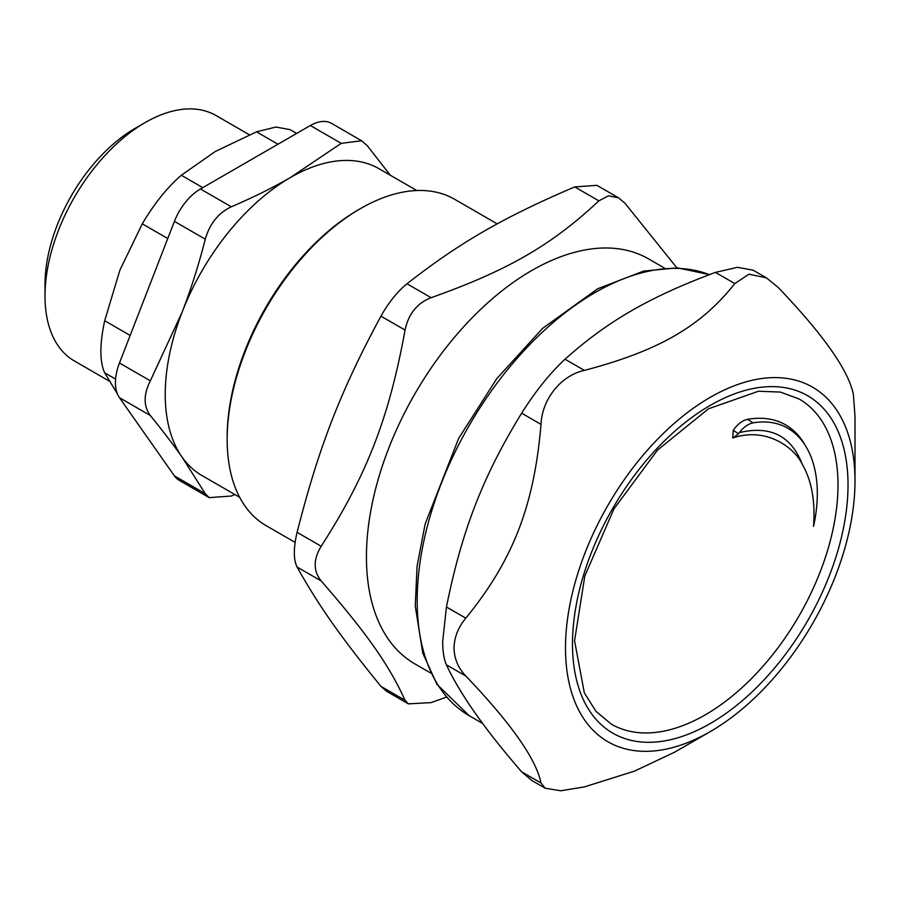 <?xml version="1.0" encoding="UTF-8"?>
<svg xmlns="http://www.w3.org/2000/svg" width="900" height="900" viewBox="0 0 900 900"><rect width="100%" height="100%" fill="white"/><g stroke="black" fill="none" stroke-linecap="round" stroke-linejoin="round"><path stroke-width="1.35" d="M174.42 475.886A42.514 24.547 120 0 0 179.201 480.319L209.205 497.644L205.29 493.706L174.42 475.886L119.464 397.71L150.334 415.53C162.472 430.447 173.036 444.285 182.014 457.043A177.12 102.263 120 0 0 201.915 475.504L239.681 497.306M150.334 415.53C143.426 406.159 143.426 394.582 150.334 380.824L119.464 362.993A42.514 24.547 120 0 0 119.464 397.71M119.464 362.993L174.42 221.366L205.29 239.186C209.734 223.684 218.419 212.895 231.322 206.797L200.453 188.977A42.514 24.547 120 0 0 174.42 221.366M200.453 188.977L310.354 125.528L341.235 143.347L290.475 177.491A177.12 102.263 120 0 0 182.014 312.424A177.12 102.263 120 0 0 165.229 394.425A177.12 102.263 120 0 0 182.014 457.043L205.29 493.706M341.235 143.347L361.609 140.749L331.616 123.413A42.514 24.547 120 0 0 310.354 125.528M705.24 714.87A187.74 108.394 120 0 0 827.887 549.428A187.74 108.394 120 0 0 799.11 398.981L780.345 392.062L758.475 391.241L708.491 408.803L657.484 450.113L613.957 508.882L584.831 575.955L574.56 640.778L584.336 692.842L595.98 711.383L611.37 724.174A187.74 108.394 120 0 0 705.24 714.87M802.654 441.202L799.616 436.973L796.793 434.812M733.241 430.324L732.724 438.03C766.17 426.454 794.689 447.671 802.373 464.512C811.676 480.645 815.411 501.277 813.533 526.41C827.876 461.407 800.168 414.697 753.053 422.887L747.529 419.299C742.534 420.514 738 423.844 733.95 429.289L733.241 430.324L738.551 433.8L739.35 432.63C743.501 427.185 748.069 423.934 753.053 422.865M738.551 433.8L732.724 438.03M799.616 436.973C786.994 421.582 769.635 415.688 747.529 419.299M117.405 393.885L104.681 372.803L115.594 379.103M130.151 335.441L104.681 320.738C99.619 344.419 99.619 361.777 104.681 372.803M296.651 133.436L290.07 129.634L275.94 127.035L256.534 131.839L277.976 144.225M202.781 187.639L181.328 175.252L215.325 151.47L256.534 131.839M181.328 175.252C167.254 187.447 154.237 203.636 142.279 223.83L167.76 238.534M104.681 320.738L119.88 270.202L142.279 223.83M109.294 381.127L74.351 360.945A141.694 81.81 -60 0 1 45 296.077A141.694 81.81 -60 0 1 145.192 122.546A141.694 81.81 -60 0 1 216.034 115.526L249.356 134.764M145.192 122.546L135.169 128.329A127.53 73.631 120 0 0 45 284.512L45 296.077M416.79 190.53L379.035 168.727A177.12 102.263 120 0 0 290.475 177.491C272.531 187.841 252.81 197.606 231.322 206.797M234.844 494.516L231.322 496.035L209.205 497.621M361.609 140.749L367.267 145.676L390.296 175.23M205.29 239.186C198.72 264.904 190.958 289.316 182.014 312.424L150.334 380.824M380.959 686.374C340.774 637.065 318.668 605.621 297.09 567.045L321.199 580.961C366.84 633.431 388.946 664.875 405.067 700.29L380.959 686.374L386.685 691.335M321.199 580.961C313.2 570.96 313.2 559.384 321.199 546.255L297.09 532.339C293.4 547.965 293.4 559.541 297.09 567.045M297.09 532.339C318.668 447.356 340.774 390.397 380.959 316.159L405.067 330.075C388.946 418.207 366.84 475.166 321.199 546.255M406.991 283.77C459.461 242.741 503.674 217.215 574.751 186.919L598.86 200.846C551.835 245.025 507.634 270.551 431.1 297.697L406.991 283.77C397.305 291.724 388.631 302.512 380.959 316.159M598.86 200.846L608.546 195.773L618.626 197.888L596.936 185.355L574.751 186.919M446.546 697.084L431.1 702.619L408.375 703.856L405.067 700.29M405.067 330.075C408.431 313.954 417.105 303.154 431.1 297.697M618.626 197.888L624.893 203.164L676.867 267.829M664.357 268.009L648.653 258.941A233.797 134.977 120 0 0 414.855 393.919A233.797 134.977 120 0 0 414.855 663.885L430.56 672.952M295.11 542.396L266.197 525.701A188.449 108.799 -60 0 1 227.16 439.436A188.449 108.799 -60 0 1 360.416 208.631A188.449 108.799 -60 0 1 454.646 199.294L497.239 223.886M358.414 209.779L360.416 208.631A188.449 108.799 -60 0 1 360.416 208.62L358.414 209.779A185.614 107.168 120 0 0 227.16 437.119L227.16 439.436M855 480.904A204.705 118.192 120 0 0 710.246 397.327A204.705 118.192 120 0 0 565.504 648.045A204.705 118.192 120 0 0 710.258 731.61A204.705 118.192 120 0 0 855 480.904L855 416.531L853.391 394.425C848.509 370.418 823.433 334.755 778.185 287.438L766.406 277.852L753.053 270.135M541.012 424.373C542.048 399.082 561.105 375.368 584.404 370.395L565.031 359.213C550.035 373.129 535.567 391.118 521.651 413.19L541.012 424.373C534.094 505.879 513.101 559.991 465.817 618.188L446.445 607.005C461.891 530.426 482.895 476.314 521.651 413.19M446.445 607.005L442.676 641.498C442.721 651.712 443.97 659.498 446.445 664.852L465.817 676.035C458.224 668.115 454.286 658.778 454.005 648.045C454.286 637.234 458.224 627.278 465.817 618.188M465.817 676.035C511.065 723.352 536.13 759.004 541.012 783.023L521.651 771.829C484.931 729.45 459.855 693.788 446.445 664.852M521.651 771.829L531.821 780.457M710.258 731.61L674.651 752.164L634.545 771.109L584.404 786.893L560.7 790.785L545.164 788.197L541.012 783.023M753.041 270.169L737.426 267.322L715.433 272.385L734.805 283.567L749.002 274.185L766.406 277.852M734.805 283.567C700.785 326.509 658.789 350.752 584.404 370.395M565.031 359.213C607.579 321.188 649.575 296.944 715.433 272.385M802.373 464.512C791.359 435.87 770.355 425.239 739.35 432.63M709.425 274.613L677.486 267.851L643.59 271.102L597.634 288.81L542.61 328.376L496.8 378.596L458.719 438.266L425.149 524.002L417.071 566.235L415.26 606.094L422.752 653.062L436.939 684.326L469.271 715.759A251.505 145.204 -60 0 1 417.184 600.626A251.505 145.204 -60 0 1 519.874 355.219A251.505 145.204 -60 0 1 709.357 274.646M710.246 723.544A194.828 112.489 120 0 0 829.564 416.048A194.828 112.489 120 0 0 590.94 553.815A194.828 112.489 120 0 0 710.246 723.544M801.506 439.515L803.97 443.014M408.364 703.867L386.674 691.346M531.81 780.491L545.164 788.197M469.271 715.759L482.704 723.51"/></g></svg>
